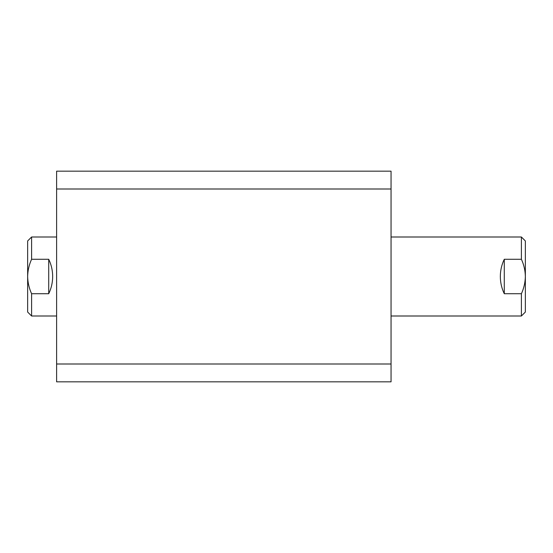 <?xml version="1.0" encoding="UTF-8"?>
<svg xmlns="http://www.w3.org/2000/svg" width="553" height="553" viewBox="0 0 553 553"><rect width="100%" height="100%" fill="white"/><g stroke="black" fill="none" stroke-linecap="round" stroke-linejoin="round"><path stroke-width="0.83" d="M56.613 189.002L391.047 189.002L391.047 171.167L56.613 171.167L56.613 381.833L391.047 381.833L391.047 363.998L56.613 363.998M391.047 189.002L391.047 363.998M56.613 276.5L56.613 329.166M391.047 315.998L521.403 315.998L521.403 293.719L504.281 293.719C501.668 288.279 500.354 282.535 500.334 276.5C500.354 270.465 501.668 264.721 504.281 259.281L521.403 259.281L521.403 237.002L391.047 237.002M521.403 237.002L525.35 240.949L525.35 276.5C525.232 270.493 523.912 264.749 521.403 259.281M521.403 293.719C523.912 288.251 525.226 282.514 525.35 276.5L525.35 312.051L521.403 315.998M504.281 293.719L504.281 259.281M31.597 293.719L31.597 315.998L27.65 312.051L27.65 276.5C27.774 282.514 29.088 288.251 31.597 293.719L48.719 293.719C51.332 288.279 52.646 282.535 52.666 276.5C52.646 270.465 51.332 264.721 48.719 259.281L31.597 259.281C29.088 264.749 27.768 270.493 27.65 276.5L27.65 240.949L31.597 237.002L31.597 259.281M48.719 293.719L48.719 259.281M31.597 237.002L56.613 237.002M31.597 315.998L56.613 315.998"/></g></svg>
